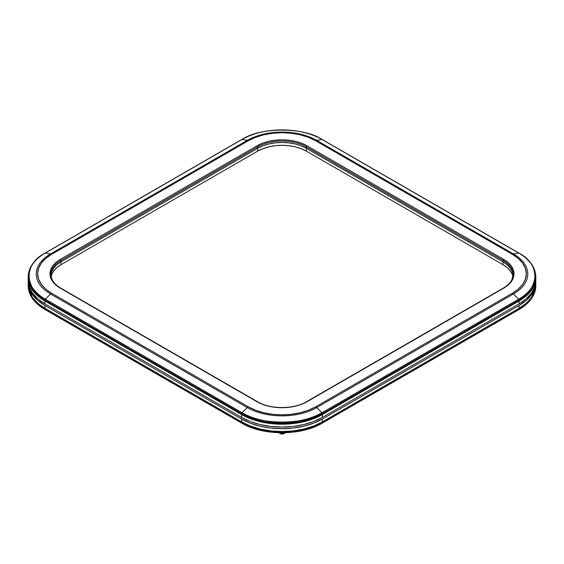 <?xml version="1.0" encoding="UTF-8"?>
<svg xmlns="http://www.w3.org/2000/svg" width="564" height="564" viewBox="0 0 564 564"><rect width="100%" height="100%" fill="white"/><g stroke="black" fill="none" stroke-linecap="round" stroke-linejoin="round"><path stroke-width="0.85" d="M50.873 275.909L50.873 274.485A34.439 19.888 180 0 1 60.961 260.427A0.874 0.501 -120 0 0 60.341 259.355A35.313 20.389 0 0 0 60.341 288.19L257.029 401.744L262.38 404.282L268.485 406.165L275.112 407.328L282 407.723L288.888 407.328L295.515 406.165L301.62 404.282L306.971 401.744L503.659 288.19L508.051 285.102L511.315 281.577L513.325 277.749L514.001 273.773L513.325 269.796L511.315 265.975L508.051 262.45L503.659 259.355L306.971 145.801L301.62 143.263L295.515 141.381L288.888 140.225L282 139.83L275.112 140.225L268.485 141.381L262.38 143.263L257.029 145.801L60.341 259.355L55.949 262.45L52.685 265.975L50.675 269.796L49.999 273.773L50.675 277.749L52.685 281.577L55.949 285.102L60.341 288.19A0.874 0.501 -60 0 1 60.778 288.148C56.485 285.631 53.559 282.719 52.001 279.413L50.873 274.485A34.439 19.888 180 0 1 60.961 260.427L60.961 261.851A34.439 19.888 0 0 0 50.894 275.19A34.439 19.888 180 0 1 60.961 261.851L257.642 148.297L257.642 146.873L60.961 260.427L60.961 261.851L257.642 148.297L257.642 146.873A34.439 19.888 180 0 1 306.358 146.873L306.358 148.297A34.439 19.888 0 0 0 257.642 148.297L262.866 145.822L268.817 143.982L275.281 142.854L282 142.466L288.719 142.854L295.183 143.982L301.134 145.822L306.358 148.297L503.039 261.851L503.039 260.427L306.358 146.873L306.358 148.297L503.039 261.851L503.039 260.427A34.439 19.888 180 0 1 513.127 274.485L513.127 275.909M50.598 294.013A49.096 28.341 180 0 1 50.598 253.934L45.339 253.024A56.527 32.634 0 0 0 45.339 299.181L50.598 294.013L247.286 407.575L242.026 412.735A56.527 32.634 0 0 0 321.974 412.735L518.661 299.181A56.527 32.634 0 0 0 518.661 253.024L321.974 139.463A56.527 32.634 0 0 0 242.026 139.463L45.339 253.024L50.598 253.934L247.286 140.38L242.026 139.463L247.286 140.38A49.096 28.341 180 0 1 316.714 140.38L321.974 139.463L316.714 140.38L513.402 253.934L518.661 253.024L513.402 253.934A49.096 28.341 180 0 1 513.402 294.013L518.661 299.181L513.402 294.013L316.714 407.575L321.974 412.735L316.714 407.575A49.096 28.341 180 0 1 247.286 407.575L242.026 412.735L45.339 299.181L50.598 294.013A4.357 2.517 -60 0 1 51.62 293.231L45.691 289.057L41.285 284.305L38.578 279.145L37.661 273.773L38.578 268.408L41.285 263.247L45.691 258.488L51.62 254.322L248.301 140.767L255.527 137.341L263.762 134.803L272.701 133.238L282 132.709L291.299 133.238L300.238 134.803L308.473 137.341L315.699 140.767L512.38 254.322L518.309 258.488L522.715 263.247L525.422 268.408L526.339 273.773L525.422 279.145L522.715 284.305L518.309 289.057L512.38 293.231L315.699 406.785L308.473 410.204L300.238 412.749L291.299 414.314L282 414.843L272.701 414.314L263.762 412.749L255.527 410.204L248.301 406.785L51.62 293.231A47.651 27.509 180 0 1 51.62 254.322A4.357 2.517 -120 0 0 50.598 253.934A49.096 28.341 0 0 0 50.598 294.013L247.286 407.575A4.357 2.517 -60 0 1 248.301 406.785L51.62 293.231A4.357 2.517 120 0 0 50.598 294.013M28.2 280.541L28.2 276.769C28.482 267.456 34.115 259.553 45.106 253.053L241.794 139.498A0.874 0.501 60 0 1 242.026 139.463C260.018 127.013 303.982 127.013 321.974 139.463L518.661 253.024C540.22 263.409 540.22 288.789 518.661 299.181A0.874 0.501 60 0 1 519.07 300.09A0.874 0.501 -120 0 0 518.661 299.181L321.974 412.735A0.874 0.501 60 0 1 322.382 413.645A0.874 0.501 -120 0 0 321.974 412.735C303.982 425.185 260.018 425.185 242.026 412.735A0.874 0.501 120 0 0 241.618 413.645A0.874 0.501 -60 0 1 242.026 412.735L45.339 299.181A0.874 0.501 120 0 0 44.93 300.09L241.618 413.645C259.792 426.222 304.207 426.222 322.382 413.645L519.07 300.09L531.105 289.868L535.8 276.769A57.112 32.973 180 0 1 519.07 300.09L322.382 413.645A57.112 32.973 180 0 1 241.618 413.645L241.618 414.561L44.93 301.007L37.823 296.008L32.55 290.312L29.3 284.122L32.55 290.312L37.823 296.008L44.93 301.007A57.112 32.973 180 0 1 28.2 277.692L29.3 284.122L28.2 277.692A57.112 32.973 0 0 0 44.93 301.007L44.93 300.09A57.112 32.973 180 0 1 28.2 276.769L32.895 289.868L44.93 300.09L241.618 413.645L241.618 414.561A57.112 32.973 0 0 0 322.382 414.561L519.07 301.007A57.112 32.973 0 0 0 535.8 277.692L534.7 284.122L535.8 277.692A57.112 32.973 180 0 1 519.07 301.007L519.07 300.09L519.07 301.007L526.177 296.008L531.45 290.312L534.7 284.122L531.45 290.312L526.177 296.008L519.07 301.007L322.382 414.561L322.382 413.645L322.382 414.561L519.07 301.007L519.07 303.855L322.382 417.409L313.732 421.512L303.855 424.558L293.139 426.433L282 427.068L270.861 426.433L260.145 424.558L250.268 421.512L241.618 417.409L44.93 303.855L37.823 298.857L32.55 293.16L29.3 286.97L28.2 280.541A57.112 32.973 0 0 0 44.93 303.855L44.93 301.007L241.618 414.561L250.268 418.664L260.145 421.71L270.861 423.585L282 424.22L293.139 423.585L303.855 421.71L313.732 418.664L322.382 414.561L313.732 418.664L303.855 421.71L293.139 423.585L282 424.22L270.861 423.585L260.145 421.71L250.268 418.664L241.618 414.561L44.93 301.007L44.93 300.09A0.874 0.501 -60 0 1 45.339 299.181C23.78 288.789 23.78 263.409 45.339 253.024A0.874 0.501 -120 0 0 45.106 253.06A0.874 0.501 -120 0 0 44.965 253.243A0.874 0.501 60 0 1 45.106 253.053A0.874 0.501 60 0 1 45.339 253.024L242.026 139.463A0.874 0.501 -120 0 0 241.794 139.498A0.874 0.501 -120 0 0 241.646 139.682M512.464 274.879L510.505 271.15L507.325 267.71L503.039 264.699L503.039 261.851A34.439 19.888 180 0 1 513.106 275.19A34.439 19.888 0 0 0 503.039 261.851L507.325 264.861L510.505 268.302L512.464 272.031L510.505 268.302L507.325 264.861L503.039 261.851L306.358 148.297L301.134 145.822L295.183 143.982L288.719 142.854L282 142.466L275.281 142.854L268.817 143.982L262.866 145.822L257.642 148.297L60.961 261.851L56.675 264.861L60.961 261.851L60.961 264.699L56.675 267.71L53.495 271.15L51.535 274.879M51.535 272.031L53.495 268.302L56.675 264.861L53.495 268.302L51.535 272.031M247.286 140.38L50.598 253.934A4.357 2.517 60 0 1 51.62 254.322L248.301 140.767A4.357 2.517 -120 0 0 247.286 140.38A4.357 2.517 60 0 1 248.301 140.767A47.651 27.509 180 0 1 315.699 140.767A4.357 2.517 -60 0 1 316.714 140.38A49.096 28.341 0 0 0 247.286 140.38M248.301 406.785A4.357 2.517 120 0 0 247.286 407.575A49.096 28.341 0 0 0 316.714 407.575A4.357 2.517 -120 0 0 315.699 406.785A47.651 27.509 180 0 1 248.301 406.785M512.38 293.231L315.699 406.785A4.357 2.517 60 0 1 316.714 407.575L513.402 294.013A4.357 2.517 -120 0 0 512.38 293.231A4.357 2.517 60 0 1 513.402 294.013A49.096 28.341 0 0 0 513.402 253.934L316.714 140.38A4.357 2.517 120 0 0 315.699 140.767L512.38 254.322A4.357 2.517 -60 0 1 513.402 253.934A4.357 2.517 120 0 0 512.38 254.322A47.651 27.509 180 0 1 512.38 293.231M257.029 401.744A0.874 0.501 -60 0 1 257.466 401.702A0.874 0.501 120 0 0 257.029 401.744A35.313 20.389 0 0 0 306.971 401.744A0.874 0.501 -120 0 0 306.534 401.702A0.874 0.501 60 0 1 306.971 401.744L503.659 288.19A0.874 0.501 -120 0 0 503.222 288.148A0.874 0.501 60 0 1 503.659 288.19A35.313 20.389 0 0 0 503.659 259.355L306.971 145.801A35.313 20.389 0 0 0 257.029 145.801L60.341 259.355A0.874 0.501 60 0 1 60.961 260.427L257.642 146.873A0.874 0.501 -120 0 0 257.029 145.801A0.874 0.501 60 0 1 257.642 146.873A34.439 19.888 180 0 1 306.358 146.873A0.874 0.501 -60 0 1 306.971 145.801A0.874 0.501 120 0 0 306.358 146.873L503.039 260.427A0.874 0.501 -60 0 1 503.659 259.355A0.874 0.501 120 0 0 503.039 260.427A34.439 19.888 180 0 1 513.127 274.485L511.999 279.413C510.441 282.719 507.515 285.631 503.222 288.148L306.534 401.702C293.844 409.45 270.156 409.45 257.466 401.702L60.778 288.148A0.874 0.501 120 0 0 60.341 288.19L257.029 401.744M535.8 280.541L534.7 286.97L531.45 293.16L526.177 298.857L519.07 303.855A57.112 32.973 0 0 0 535.8 280.541L535.8 276.769C535.518 267.456 529.885 259.553 518.894 253.053A0.874 0.501 120 0 0 518.661 253.024A0.874 0.501 -60 0 1 518.894 253.053A0.874 0.501 -60 0 1 519.035 253.243M322.354 139.682A0.874 0.501 120 0 0 322.206 139.498C301.197 126.759 262.803 126.759 241.794 139.498M44.93 303.855L44.93 301.007L241.618 414.561L241.618 417.409L44.93 303.855M241.618 414.561L241.618 417.409A57.112 32.973 0 0 0 322.382 417.409L322.382 414.561A57.112 32.973 180 0 1 241.618 414.561M322.382 417.409L322.382 414.561L519.07 301.007L519.07 303.855L322.382 417.409M512.923 276.593A34.439 19.888 0 0 0 503.039 264.699L306.358 151.145L301.134 148.67L295.183 146.83L288.719 145.702L282 145.315L275.281 145.702L268.817 146.83L262.866 148.67L257.642 151.145L60.961 264.699A34.439 19.888 0 0 0 51.077 276.593M306.358 151.145L503.039 264.699L503.039 261.851L306.358 148.297L306.358 151.145A34.439 19.888 0 0 0 257.642 151.145L257.642 148.297A34.439 19.888 180 0 1 306.358 148.297L306.358 151.145M60.961 264.699L257.642 151.145L257.642 148.297L60.961 261.851L60.961 264.699M535.8 282.176A57.112 32.973 180 0 1 519.07 305.491L322.382 419.045L519.07 305.491L526.177 300.492L531.45 294.796L534.7 288.606L535.8 282.176A57.112 32.973 180 0 0 535.786 281.358L535.8 285.024L534.7 291.454L531.45 297.644L526.177 303.34L519.07 308.339A57.112 32.973 0 0 0 535.8 285.024A57.112 32.973 180 0 1 519.07 308.339L322.382 421.893A57.112 32.973 180 0 1 241.618 421.893L44.93 308.339A57.112 32.973 180 0 1 28.2 285.024A57.112 32.973 0 0 0 44.93 308.339L37.823 303.34L32.55 297.644L29.3 291.454L28.2 285.892A57.112 32.973 0 0 0 44.93 309.206L44.93 308.339L241.618 421.893L241.618 422.767A57.112 32.973 0 0 0 322.382 422.767L519.07 309.206A57.112 32.973 0 0 0 535.8 285.892L531.105 298.99L519.07 309.206L519.07 308.339L519.07 309.206A0.874 0.501 60 0 1 518.894 309.608A0.874 0.501 60 0 1 518.605 309.629L519.056 309.368A56.456 32.592 180 0 1 518.605 309.629A0.874 0.501 -120 0 0 518.894 309.608A0.874 0.501 -120 0 0 519.07 309.206L322.382 422.767L322.382 421.893L322.382 422.767A0.874 0.501 60 0 1 322.206 423.162A0.874 0.501 60 0 1 321.917 423.183A56.456 32.592 180 0 1 242.083 423.183A0.874 0.501 -60 0 1 241.794 423.162A0.874 0.501 -60 0 1 241.618 422.767L44.93 309.206L44.93 308.339L37.823 303.34L32.55 297.644L29.3 291.454L28.2 285.024L28.214 281.358A57.112 32.973 180 0 0 28.2 282.176L29.3 288.606L32.55 294.796L37.823 300.492L44.93 305.491A57.112 32.973 180 0 1 28.2 282.176M45.395 309.629A56.456 32.592 180 0 1 44.944 309.368L45.395 309.629A0.874 0.501 -60 0 1 45.106 309.608A0.874 0.501 -60 0 1 44.93 309.206L32.895 298.99L28.2 285.892C28.482 295.205 34.115 303.108 45.106 309.608A0.874 0.501 120 0 1 44.93 309.206L241.618 422.767A0.874 0.501 120 0 0 241.794 423.162L45.106 309.608M519.07 308.339L322.382 421.893L313.732 425.996L303.855 429.042L293.139 430.917L282 431.552L270.861 430.917L260.145 429.042L250.268 425.996L241.618 421.893L241.618 422.767C259.792 435.345 304.207 435.345 322.382 422.767A0.874 0.501 -120 0 1 322.206 423.162L518.894 309.608C529.885 303.108 535.518 295.205 535.8 285.892L534.7 291.454L531.45 297.644L526.177 303.34L519.07 308.339L322.382 421.893L313.732 425.996L303.855 429.042L293.139 430.917L282 431.552L270.861 430.917L260.145 429.042L250.268 425.996L241.618 421.893L44.93 308.339L44.93 305.491L241.618 419.045L44.93 305.491L44.93 308.339L241.618 421.893A57.112 32.973 0 0 0 322.382 421.893L322.382 419.045L313.732 423.148L303.855 426.194L293.139 428.069L282 428.703L270.861 428.069L260.145 426.194L250.268 423.148L241.618 419.045L241.618 421.893L241.618 419.045A57.112 32.973 180 0 0 322.382 419.045L322.382 421.893L519.07 308.339L519.07 305.491L519.07 308.339M321.917 423.183A0.874 0.501 -120 0 0 322.206 423.162C301.197 435.909 262.803 435.909 241.794 423.162M283.741 433.519L282 433.786M280.259 433.519L278.983 432.778M279.532 433.194L280.957 433.765L283.396 433.624A1.798 1.036 180 0 1 283.276 433.716A1.798 1.036 180 0 1 280.724 433.716A1.798 1.036 0 0 0 283.424 433.617L284.848 433.166L284.848 432.75L284.848 433.166L281.922 433.801L280.957 433.765L280.957 432.785L280.957 433.765L279.532 433.194A3.49 2.016 0 0 1 278.94 432.743M283.276 433.716L282 434.125L280.724 433.702A1.798 1.036 180 0 1 280.682 433.688A1.798 1.036 0 0 0 280.724 433.716L281.034 433.899A1.368 0.79 0 0 0 282.966 433.899A1.368 0.79 0 0 0 283.1 433.808M518.894 253.053L322.206 139.498"/></g></svg>
